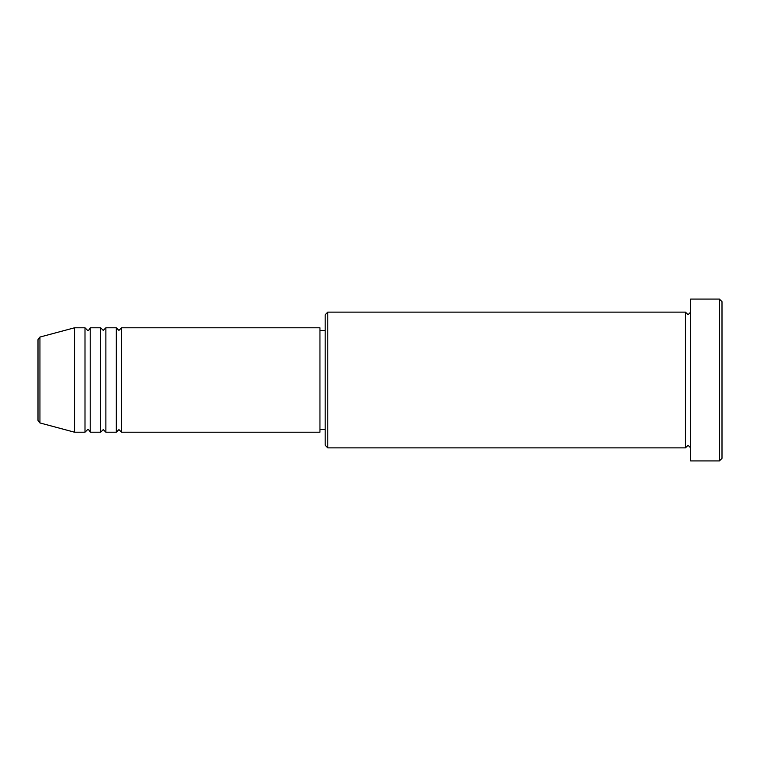 <?xml version="1.0" encoding="UTF-8"?>
<svg xmlns="http://www.w3.org/2000/svg" width="760" height="760" viewBox="0 0 760 760"><rect width="100%" height="100%" fill="white"/><g stroke="black" fill="none" stroke-linecap="round" stroke-linejoin="round"><path stroke-width="1.14" d="M38 420.413L38 339.587L39.938 337.06L39.938 422.94L38 420.413M121.543 327.788L121.543 432.212L319.95 432.212L319.95 327.788L121.543 327.788L118.93 330.401L116.318 327.788L116.318 432.212L105.877 432.212L105.877 327.788L116.318 327.788M100.653 327.788L100.653 432.212L90.212 432.212L90.212 327.788L100.653 327.788L103.265 330.401L105.877 327.788M84.996 327.788L84.996 432.212L74.546 432.212L74.546 327.788L84.996 327.788L87.599 330.401C88.169 330.961 89.034 330.087 90.212 327.788M327.788 447.877L325.175 445.265L325.175 314.735L327.788 312.123L327.788 447.877L685.453 447.877L685.453 312.123L688.056 314.735L690.669 312.123M719.387 299.07L722 301.682L722 458.318L719.387 460.93L719.387 299.07L690.669 299.07L690.669 460.93L719.387 460.93M319.95 429.599L325.175 429.599M39.938 422.94L74.546 432.212M39.938 337.06L74.546 327.788M327.788 312.123L685.453 312.123M319.95 330.401L325.175 330.401M690.669 447.877L688.056 445.265L685.453 447.877M90.212 432.212C89.034 429.913 88.169 429.039 87.599 429.599L84.996 432.212M105.877 432.212L103.265 429.599L100.653 432.212M121.543 432.212L118.93 429.599L116.318 432.212"/></g></svg>
